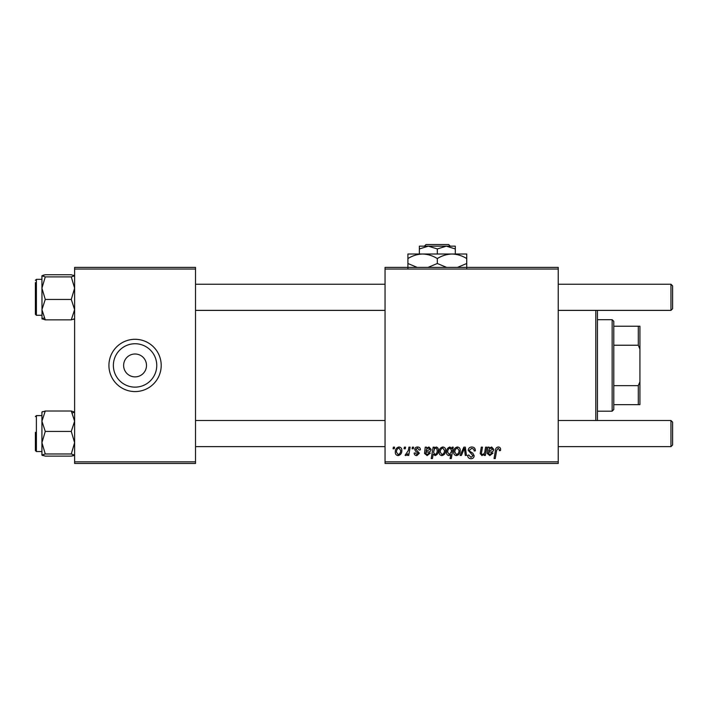 <?xml version="1.0" encoding="UTF-8"?>
<svg xmlns="http://www.w3.org/2000/svg" width="708" height="708" viewBox="0 0 708 708"><rect width="100%" height="100%" fill="white"/><g stroke="black" fill="none" stroke-linecap="round" stroke-linejoin="round"><path stroke-width="1.06" d="M135.069 387.134A21.7 21.7 0 0 1 113.368 365.434A21.7 21.7 0 0 1 135.069 343.743A21.7 21.7 0 0 1 156.76 365.434A21.7 21.7 0 0 1 135.069 387.134M135.069 354A11.434 11.434 0 0 0 123.626 365.434A11.434 11.434 0 0 0 135.069 376.877A11.434 11.434 0 0 0 146.503 365.434A11.434 11.434 0 0 0 135.069 354M135.069 339.291A26.143 26.143 0 0 0 108.926 365.434A26.143 26.143 0 0 0 135.069 391.577A26.143 26.143 0 0 0 161.203 365.434A26.143 26.143 0 0 0 135.069 339.291M385.046 267.403L558.231 267.403L558.231 269.04L385.046 269.04L385.046 267.403M417.552 446.978C419.366 447.049 420.313 447.987 420.393 449.801L419.207 450.102L417.499 448.022L415.941 449.297L419.357 453.226L416.862 455.598C415.198 455.554 414.295 454.713 414.153 453.067L415.339 452.925L416.915 454.554L418.163 453.412L415.348 450.899L414.746 449.385C414.968 447.801 415.906 446.996 417.552 446.978M425.26 447.129L426.481 447.129L426.605 448.164L428.968 446.978L431.084 449.376C430.871 451.182 429.809 452.067 427.915 452.031L425.897 452.324L425.738 453.315L427.243 454.554L429.154 452.925L430.349 453.067L427.136 455.598L424.517 453.421L425.26 447.129M439.11 452.12C439.04 449.332 440.27 447.615 442.819 446.978C444.695 447.235 445.642 448.332 445.642 450.297C445.757 453.2 444.5 454.961 441.881 455.598C439.978 455.288 439.057 454.138 439.11 452.12M498.264 446.978C499.813 447.084 500.591 447.925 500.6 449.5L500.494 450.545L499.299 450.695L499.414 449.695L498.184 448.314L496.627 450.465L495.255 458.563L494.042 458.563L495.458 450.182C495.6 448.323 496.538 447.252 498.264 446.978M451.899 448.642L452.164 447.129L453.217 447.129L451.288 458.563L450.084 458.563L450.775 454.571L448.819 455.598C447.164 455.182 446.403 454.067 446.536 452.235C446.429 449.553 447.553 447.81 449.899 446.978L451.899 448.642M460.094 455.448L463.873 447.129L465.324 447.129L466.466 455.448L465.271 455.448L464.43 448.412L461.377 455.448L460.094 455.448M468.218 450.341C468.439 448.199 469.634 447.075 471.811 446.978C474.21 447.111 475.387 448.403 475.351 450.854L474.165 450.987L473.856 449.306L471.732 448.314L469.413 450.235L469.714 451.235L472.82 453.182L474.165 455.678C474.015 457.634 472.944 458.651 470.962 458.713C468.891 458.589 467.776 457.483 467.616 455.403L468.811 455.032L470.997 457.377L472.971 455.748L468.218 450.341M393.082 448.766L393.365 447.129L394.551 447.129L394.303 448.766L393.082 448.766M385.046 461.837L558.231 461.837L558.231 463.466L385.046 463.466L385.046 269.04M558.231 461.837L558.231 269.04M453.669 452.12C453.589 449.332 454.828 447.615 457.368 446.978C459.253 447.235 460.191 448.332 460.2 450.297C460.315 453.2 459.058 454.961 456.439 455.598C454.536 455.288 453.616 454.138 453.669 452.12M487.936 447.129L489.166 447.129L489.29 448.164L491.653 446.978L493.768 449.376C493.547 451.182 492.494 452.067 490.6 452.031L488.582 452.324L488.414 453.315L489.918 454.554L491.839 452.925L493.025 453.067L489.821 455.598L487.201 453.421L487.936 447.129M484.927 450.987L485.582 447.129L486.785 447.129L485.378 455.448L484.175 455.448L484.414 454.058L481.936 455.598L480.192 453.571L481.281 447.129L482.475 447.129L481.396 453.545L482.316 454.554C483.971 454.067 484.847 452.881 484.927 450.987M433.154 447.129L434.358 447.129L434.146 448.288L436.172 446.978C437.783 447.429 438.509 448.562 438.367 450.368C438.482 453.014 437.385 454.757 435.084 455.598L433.207 454.217L432.42 458.563L431.216 458.563L433.154 447.129M395.294 452.12C395.223 449.332 396.453 447.615 399.002 446.978C400.878 447.235 401.825 448.332 401.825 450.297C401.94 453.2 400.684 454.961 398.064 455.598C396.161 455.288 395.241 454.138 395.294 452.12M404.073 448.766L404.356 447.129L405.542 447.129L405.295 448.766L404.073 448.766M408.33 450.456L408.932 447.129L410.136 447.129L408.737 455.448L407.534 455.448L407.835 453.731L405.905 455.598L405.091 455.297L408.33 450.456M412.1 448.766L412.375 447.129L413.56 447.129L413.313 448.766L412.1 448.766M74.614 267.403L195.514 267.403L195.514 269.04L74.614 269.04L74.614 267.403M195.514 461.837L195.514 463.466L74.614 463.466L74.614 461.837L195.514 461.837L195.514 269.04M74.614 461.837L74.614 269.04M456.492 454.554C458.288 453.899 459.129 452.518 459.014 450.421L457.359 448.022C455.616 448.713 454.784 450.076 454.855 452.12L456.492 454.554M451.208 452.111L451.483 450.217L449.996 448.022C448.376 448.81 447.624 450.208 447.721 452.217L449.208 454.554L451.208 452.111M491.272 448.022C489.697 448.43 488.865 449.518 488.785 451.288L492.582 449.376L491.272 448.022M441.934 454.554C443.73 453.899 444.571 452.518 444.456 450.421L442.81 448.022C441.066 448.713 440.226 450.076 440.296 452.12L441.934 454.554M435.004 454.554C436.526 453.81 437.243 452.5 437.172 450.615L436.721 448.545L435.783 448.022L434.402 449.049L433.579 452.412L435.004 454.554M428.597 448.022C427.012 448.43 426.181 449.518 426.101 451.288L429.898 449.376L428.597 448.022M398.117 454.554C399.914 453.899 400.755 452.518 400.639 450.421L398.985 448.022C397.25 448.713 396.409 450.076 396.48 452.12L398.117 454.554M597.446 310.378L597.446 420.499M595.809 420.499L595.809 310.378M42.869 411.534L41.931 412.003L41.931 442.704L45.268 431.429L41.931 421.225L45.268 411.012L41.931 412.083M35.4 416.578L36.382 415.596L36.382 451.545L35.4 450.562L35.4 432.305M45.268 411.012L71.278 411.012L74.614 412.083L71.278 411.012L74.614 421.225L71.278 431.429L45.268 431.429M71.278 431.429L74.614 442.704L71.278 453.978L45.268 453.978L41.931 442.704L41.931 455.049L45.268 453.978M71.278 453.978L74.614 455.129M74.614 455.049L71.278 456.12L45.268 456.12L41.931 455.049M71.278 456.12L73.517 455.651M42.02 455.209L42.843 455.598M74.614 412.083L72.366 412.95M45.268 274.748L71.278 274.748L74.614 275.819L71.278 276.89L74.614 288.165L71.278 299.449L74.614 309.653L71.278 319.857L45.268 319.857L41.931 309.653L45.268 299.449L41.931 288.165L45.268 276.89L41.931 275.819L45.268 274.748L43.029 275.226M41.931 279.333L36.382 279.333L36.382 315.281L35.4 314.299L35.4 282.598M71.278 276.89L45.268 276.89M71.278 299.449L45.268 299.449M71.278 319.857L74.614 318.786M41.931 318.786L45.268 319.857L41.931 318.786L44.179 317.919M41.931 275.739L42.02 318.954M74.535 275.66L73.703 275.279M74.614 318.865L73.685 319.343M672.6 422.127L672.6 445.005L670.963 446.642L670.963 420.499L672.6 422.127L670.963 420.499L558.231 420.499M195.514 446.642L385.046 446.642M558.231 446.642L670.963 446.642M195.514 420.499L385.046 420.499M672.6 285.873L670.963 284.235L672.6 285.873L672.6 308.741L670.963 310.378L670.963 284.235L558.231 284.235M385.046 284.235L195.514 284.235M672.6 308.741L670.963 310.378L558.231 310.378M385.046 310.378L195.514 310.378M612.146 319.689L613.783 321.326L613.783 409.551L612.146 411.189L612.146 319.689L597.446 319.689M613.783 326.229L639.926 326.229L639.926 404.649L638.289 404.649L638.289 385.648L639.926 381.771M613.783 385.648L638.289 385.648M639.926 349.097L638.289 345.23L638.289 326.229M613.783 345.23L638.289 345.23M613.783 404.649L638.289 404.649M426.004 244.534L424.358 246.163L426.004 244.534L448.642 244.534L450.297 246.163L448.642 244.534M455.297 254.013L455.297 248.951L446.314 246.163L419.357 246.163L419.357 248.951L428.34 246.163L437.323 248.951L446.314 246.163L450.297 246.163M419.357 248.951L419.357 254.013M437.323 248.951L437.323 254.013M455.297 248.951L455.297 246.163L446.314 246.163M417.224 267.403L407.914 263.509L407.914 254.013L466.731 254.013L466.731 263.509L457.43 267.403M407.914 263.509L407.914 268.058M407.914 258.562C412.499 255.712 417.393 254.199 422.623 254.013C427.782 254.181 432.685 255.703 437.323 258.562L437.323 263.509L428.021 267.403M437.323 258.562C441.907 255.712 446.81 254.199 452.031 254.013C457.2 254.181 462.094 255.703 466.731 258.562M446.633 267.403L437.323 263.509M466.731 268.058L466.731 263.509M36.382 415.596L41.931 415.596M36.382 451.545L41.931 451.545M36.382 315.281L41.931 315.281M36.382 279.333L35.4 280.315M612.146 411.189L597.446 411.189"/></g></svg>
